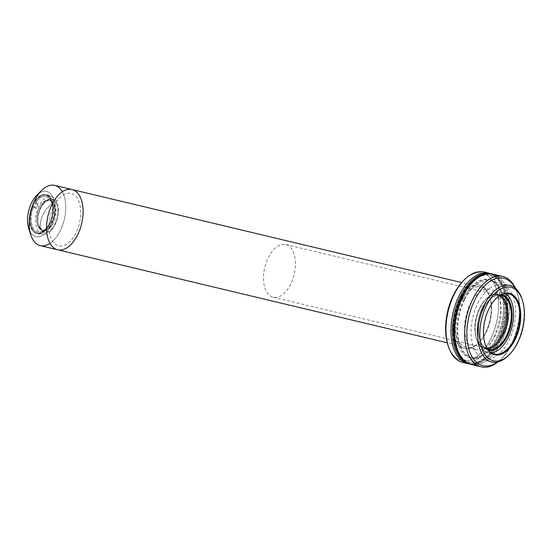 <?xml version="1.0" encoding="UTF-8"?>
<svg xmlns="http://www.w3.org/2000/svg" width="552" height="552" viewBox="0 0 552 552"><rect width="100%" height="100%" fill="white"/><g stroke="black" fill="none" stroke-linecap="round" stroke-linejoin="round"><path stroke-width="0.41" stroke-dasharray="2.76 2.07" d="M55.103 201.149A17.029 9.501 -76.6 0 1 54.952 223.981A17.029 9.501 -76.6 0 1 40.738 230.087A17.029 9.501 -76.6 0 1 40.889 207.255A17.029 9.501 -76.6 0 1 55.103 201.149M52.785 202.798L52.785 202.798A27.255 20.907 -40.1 0 0 51.481 203.854A27.255 20.907 -40.1 0 0 50.749 204.488A27.255 20.907 -40.1 0 0 49.549 205.627A27.255 20.907 -40.1 0 0 48.673 206.524A27.255 20.907 139.9 0 1 48.728 206.462A27.255 20.907 139.9 0 1 49.321 205.855A27.255 20.907 139.9 0 1 52.785 202.798M54.952 223.981C64.653 205.834 49.721 188.073 40.889 207.255C31.188 225.402 46.12 243.163 54.952 223.981M40.372 227.797C32.154 219.247 45.333 192.703 52.785 202.798C61.003 211.34 47.824 237.891 40.372 227.797A27.255 20.907 139.9 0 1 43.725 213.272A27.255 20.907 -40.1 0 0 40.372 227.797M43.725 213.272A27.255 20.907 139.9 0 1 44.401 212.099A27.255 20.907 -40.1 0 0 43.725 213.272M45.14 210.94A27.255 20.907 -40.1 0 0 44.401 212.099A27.255 20.907 139.9 0 1 45.147 210.94A27.255 20.907 139.9 0 1 45.933 209.815A27.255 20.907 -40.1 0 0 45.14 210.94M46.782 208.704A27.255 20.907 -40.1 0 0 45.933 209.815A27.255 20.907 139.9 0 1 46.782 208.697A27.255 20.907 139.9 0 1 47.644 207.662A27.255 20.907 139.9 0 1 47.651 207.649A27.255 20.907 -40.1 0 0 46.782 208.697M47.665 207.642A27.255 20.907 -40.1 0 0 47.651 207.649A27.255 20.907 139.9 0 1 48.673 206.524A27.255 20.907 -40.1 0 0 48.631 206.565A27.255 20.907 -40.1 0 0 47.665 207.642M49.901 224.843L48.493 225.078A18.271 10.191 -76.6 0 1 41.924 231.502A18.271 10.191 -76.6 0 1 32.271 226.03A18.271 10.191 -76.6 0 1 33.534 207.276L36.128 208.463A16.843 9.391 -76.6 0 1 38.088 204.516L35.494 203.329A18.271 10.191 -76.6 0 1 49.749 198.741A18.271 10.191 -76.6 0 1 50.529 220.945A18.271 10.191 -76.6 0 1 50.453 221.131L51.86 220.897A16.843 9.391 -76.6 0 1 49.901 224.843L51.267 226.472L49.266 225.996A20.134 11.226 -76.6 0 1 33.499 231.309A20.134 11.226 -76.6 0 1 32.761 206.358L34.762 206.834A20.134 11.226 -76.6 0 1 36.722 202.888L34.721 202.411A20.134 11.226 -76.6 0 1 50.48 197.098A20.134 11.226 -76.6 0 1 51.226 222.049L50.453 221.131A18.271 10.191 103.4 0 0 49.701 198.679A18.271 10.191 103.4 0 0 35.494 203.329L34.721 202.411L35.494 203.329L38.088 204.516L36.722 202.888L38.088 204.516A16.843 9.391 103.4 0 0 36.128 208.463L34.762 206.834L36.128 208.463L33.534 207.276L32.761 206.358L33.534 207.276A18.271 10.191 103.4 0 0 34.286 229.729A18.271 10.191 103.4 0 0 48.493 225.078L49.266 225.996L48.493 225.078L49.901 224.843A16.843 9.391 103.4 0 0 51.86 220.897L53.227 222.525A20.134 11.226 -76.6 0 1 51.267 226.472L49.901 224.843M53.123 220.848A15.484 8.639 103.4 0 0 52.468 202.025A15.484 8.639 103.4 0 0 39.523 207.483A15.484 8.639 103.4 0 0 39.358 228.286A15.484 8.639 103.4 0 0 45.837 229.791A15.484 8.639 103.4 0 0 53.123 220.848M39.358 228.286A15.484 8.639 -76.6 0 1 38.35 210.236A15.484 8.639 -76.6 0 1 49.487 200.072A15.484 8.639 -76.6 0 1 54.289 217.136A15.484 8.639 -76.6 0 1 42.297 230.198A15.484 8.639 -76.6 0 1 39.358 228.286M40.462 228.556A15.484 8.639 103.4 0 0 43.394 230.46A15.484 8.639 103.4 0 0 55.393 217.405A15.484 8.639 103.4 0 0 50.591 200.335A15.484 8.639 103.4 0 0 39.454 210.498A15.484 8.639 103.4 0 0 40.462 228.556M50.453 221.131L51.226 222.049L53.227 222.525L51.86 220.897L50.453 221.131M39.006 205.889A19.361 10.798 103.4 0 0 42.497 234.227A19.361 10.798 103.4 0 0 57.498 217.902A19.361 10.798 103.4 0 0 51.488 196.567A19.361 10.798 103.4 0 0 39.006 205.889M33.755 204.64A19.361 10.798 -76.6 0 1 46.237 195.311A19.361 10.798 -76.6 0 1 52.247 216.646A19.361 10.798 -76.6 0 1 37.246 232.972A19.361 10.798 -76.6 0 1 33.755 204.64A19.361 10.798 103.4 0 0 32.023 228.1A19.361 10.798 103.4 0 0 45.471 229.77A19.361 10.798 103.4 0 0 52.129 201.88A19.361 10.798 103.4 0 0 33.755 204.64M32.996 204.212A19.975 11.143 -76.6 0 1 51.964 201.37A19.975 11.143 -76.6 0 1 45.091 230.149A19.975 11.143 -76.6 0 1 31.216 228.431A19.975 11.143 -76.6 0 1 32.996 204.212A19.975 11.143 103.4 0 0 38.067 233.627A19.975 11.143 103.4 0 0 52.661 204.226A19.975 11.143 103.4 0 0 32.996 204.212M39.04 193.331A23.232 12.958 -76.6 0 1 54.31 201.535A23.232 12.958 -76.6 0 1 47.258 231.067A23.232 12.958 -76.6 0 1 29.932 231.488M62.321 191.772A30.974 17.278 -76.6 0 1 49.997 243.397M28.78 228.735A23.232 12.958 103.4 0 0 46.547 231.902A23.232 12.958 103.4 0 0 54.048 200.466A23.232 12.958 103.4 0 0 36.77 195.27M40.303 245.64A30.974 17.278 103.4 0 0 64.294 219.53A30.974 17.278 103.4 0 0 54.689 185.389M53.703 206.42A26.944 15.028 -76.6 0 1 80.233 206.441A26.944 15.028 -76.6 0 1 60.547 246.095A26.944 15.028 -76.6 0 1 53.703 206.42M469.462 363.899A46.458 25.909 103.4 0 0 487.292 355.895A46.458 25.909 103.4 0 0 503.272 288.965A46.458 25.909 103.4 0 0 490.983 273.771A46.458 25.909 -76.6 0 1 503.548 324.403A46.458 25.909 -76.6 0 1 469.462 363.899M461.058 296.631A44.912 25.047 -76.6 0 1 503.693 290.242A44.912 25.047 -76.6 0 1 488.244 354.943A44.912 25.047 -76.6 0 1 457.056 351.072A44.912 25.047 -76.6 0 1 461.058 296.631M462.555 362.381A46.458 25.909 103.4 0 0 492.522 340.004A46.458 25.909 103.4 0 0 484.138 272.005M486.581 272.819A46.458 25.909 -76.6 0 1 492.522 340.004A46.458 25.909 -76.6 0 1 465.108 362.754M448.003 345.338A44.912 25.047 103.4 0 0 490.631 338.942A44.912 25.047 103.4 0 0 494.64 284.501A44.912 25.047 103.4 0 0 463.452 280.63M463.921 280.168A44.912 25.047 -76.6 0 1 494.771 284.784A44.912 25.047 -76.6 0 1 490.631 338.942A44.912 25.047 -76.6 0 1 448.21 345.966M485.518 332.863A32.52 18.14 103.4 0 0 477.259 284.984A32.52 18.14 103.4 0 0 453.509 332.835A32.52 18.14 103.4 0 0 485.518 332.863A32.52 18.14 -76.6 0 1 478.356 343.151A32.52 18.14 -76.6 0 1 454.165 335.871A32.52 18.14 -76.6 0 1 464.674 291.863A32.52 18.14 -76.6 0 1 489.548 296.3A32.52 18.14 -76.6 0 1 485.518 332.863M486.133 332.401A30.974 17.278 103.4 0 0 489.962 297.576A30.974 17.278 103.4 0 0 466.281 293.353A30.974 17.278 103.4 0 0 456.269 335.264A30.974 17.278 103.4 0 0 479.308 342.199A30.974 17.278 103.4 0 0 486.133 332.401M464.611 299.667A39.337 21.942 103.4 0 0 471.712 357.241A39.337 21.942 103.4 0 0 502.189 324.079A39.337 21.942 103.4 0 0 489.983 280.72A39.337 21.942 103.4 0 0 464.611 299.667M522.164 299.501A39.337 21.942 -76.6 0 1 508.903 355.026M508.426 355.516A39.337 21.942 103.4 0 0 521.957 298.846M488.817 308.727A30.974 17.278 -76.6 0 1 495.641 298.929A30.974 17.278 -76.6 0 1 495.827 298.742A30.974 17.278 103.4 0 0 488.817 308.727A30.974 17.278 103.4 0 0 485.07 343.806A30.974 17.278 -76.6 0 1 484.987 343.551A30.974 17.278 -76.6 0 1 488.817 308.727M482.565 307.236A30.974 17.278 -76.6 0 1 502.548 292.318A30.974 17.278 -76.6 0 1 505.542 293.588A30.974 17.278 103.4 0 0 482.565 307.236A30.974 17.278 103.4 0 0 477.777 338.348A30.974 17.278 103.4 0 0 491.411 352.79A30.974 17.278 -76.6 0 1 488.161 352.569A30.974 17.278 -76.6 0 1 482.565 307.236M483.587 308.451A28.497 15.891 -76.6 0 1 501.623 294.651A28.497 15.891 103.4 0 0 489.865 299.439A28.497 15.891 103.4 0 0 483.587 308.451A28.497 15.891 103.4 0 0 480.061 340.494A28.497 15.891 103.4 0 0 488.396 350.072A28.497 15.891 -76.6 0 1 483.587 308.451M483.345 308.637A27.876 15.546 -76.6 0 1 489.486 299.819A27.876 15.546 -76.6 0 1 500.726 295.092A27.876 15.546 103.4 0 0 483.345 308.637A27.876 15.546 103.4 0 0 487.789 349.278A27.876 15.546 -76.6 0 1 479.895 339.977A27.876 15.546 -76.6 0 1 483.345 308.637M487.526 348.898A27.876 15.546 -76.6 0 1 485.125 348.664A27.876 15.546 -76.6 0 1 480.095 307.864A27.876 15.546 -76.6 0 1 498.076 294.437A27.876 15.546 -76.6 0 1 500.319 295.313M465.909 361.953A45.995 25.654 103.4 0 0 505.798 324.942A45.995 25.654 103.4 0 0 486.933 273.895A45.995 25.654 -76.6 0 1 491.528 274.247A45.995 25.654 -76.6 0 1 505.798 324.942A45.995 25.654 -76.6 0 1 470.166 363.72A45.995 25.654 -76.6 0 1 465.909 361.953M464.232 299.212A40.261 22.459 -76.6 0 1 503.866 299.246A40.261 22.459 -76.6 0 1 474.451 358.489A40.261 22.459 -76.6 0 1 464.232 299.212M488.989 273.702A45.995 25.654 -76.6 0 1 504.549 324.638A45.995 25.654 -76.6 0 1 467.654 363.057A45.995 25.654 103.4 0 0 468.917 363.423A45.995 25.654 103.4 0 0 504.549 324.638A45.995 25.654 103.4 0 0 490.279 273.944A45.995 25.654 103.4 0 0 488.989 273.702M462.976 298.915A40.261 22.459 103.4 0 0 473.202 358.193A40.261 22.459 103.4 0 0 502.617 298.942A40.261 22.459 103.4 0 0 462.976 298.915M497.483 362.05A44.912 25.047 103.4 0 0 515.147 288.075A44.912 25.047 -76.6 0 1 517.445 293.526A44.912 25.047 -76.6 0 1 501.996 358.227A44.912 25.047 -76.6 0 1 497.483 362.05M477.756 303.414A37.784 21.073 -76.6 0 1 514.947 303.441A37.784 21.073 -76.6 0 1 487.347 359.048A37.784 21.073 -76.6 0 1 477.756 303.414M497.973 361.933A46.458 25.909 103.4 0 0 501.043 359.179A46.458 25.909 103.4 0 0 517.024 292.243A46.458 25.909 103.4 0 0 515.533 288.399A46.458 25.909 -76.6 0 1 497.973 361.933M471.311 364.472A46.458 25.909 103.4 0 0 501.278 342.095A46.458 25.909 103.4 0 0 497.676 276.186A46.458 25.909 -76.6 0 1 501.278 342.095A46.458 25.909 -76.6 0 1 476.528 364.768M456.752 347.422A44.912 25.047 103.4 0 0 499.387 341.032A44.912 25.047 103.4 0 0 503.396 286.591A44.912 25.047 103.4 0 0 472.201 282.721M470.062 304.255A30.974 17.278 -76.6 0 1 490.045 289.331A30.974 17.278 -76.6 0 1 499.65 323.472A30.974 17.278 -76.6 0 1 475.658 349.588A30.974 17.278 -76.6 0 1 470.062 304.255M57.636 249.78A30.974 17.278 103.4 0 0 81.627 223.663A30.974 17.278 103.4 0 0 72.022 189.529M480.033 307.788A28.028 15.635 103.4 0 0 476.562 339.301A28.028 15.635 103.4 0 0 498.001 343.123A28.028 15.635 103.4 0 0 507.053 305.194A28.028 15.635 103.4 0 0 486.202 298.915A28.028 15.635 103.4 0 0 480.033 307.788M479.667 308.064A27.103 15.118 -76.6 0 1 485.629 299.488A27.103 15.118 -76.6 0 1 499.367 295.886A27.103 15.118 103.4 0 0 497.145 295.01A27.103 15.118 103.4 0 0 479.667 308.064A27.103 15.118 103.4 0 0 484.559 347.732A27.103 15.118 103.4 0 0 486.933 347.953A27.103 15.118 -76.6 0 1 476.307 338.535A27.103 15.118 -76.6 0 1 479.667 308.064M268.279 257.591A27.103 15.118 -76.6 0 1 285.757 244.543A27.103 15.118 -76.6 0 1 294.168 274.413A27.103 15.118 -76.6 0 1 273.171 297.259A27.103 15.118 -76.6 0 1 268.279 257.591M51.481 203.854L50.749 204.488M41.924 231.502L45.837 229.791M49.749 198.741L52.468 202.025M49.487 200.072L50.591 200.335M42.297 230.198L43.394 230.46M42.497 234.227L37.246 232.972M51.488 196.567L46.237 195.311M51.964 201.37L52.129 201.88M45.091 230.149L45.471 229.77M487.292 355.895L488.244 354.943M503.272 288.965L503.693 290.242M478.356 343.151L479.308 342.199M489.548 296.3L489.962 297.576M471.712 357.241L491.715 362.015M489.983 280.72L509.986 285.501M485.153 344.062L484.987 343.551M496.02 298.549L495.641 298.929M502.548 292.318L508.799 293.809M488.161 352.569L494.413 354.067M480.061 340.494L479.895 339.977M489.865 299.439L489.486 299.819M498.076 294.437L501.326 295.21M485.125 348.664L488.375 349.437M491.528 274.247L490.279 273.944M470.166 363.72L468.917 363.423M501.043 359.179L501.996 358.227M517.024 292.243L517.445 293.526M490.045 289.331L461.644 282.555M475.658 349.588L447.258 342.806M476.562 339.301L476.307 338.535M486.202 298.915L485.629 299.488M285.757 244.543L497.145 295.01M273.171 297.259L484.559 347.732"/><path stroke-width="0.83" d="M29.932 231.488A23.232 12.958 -76.6 0 1 31.657 202.618A23.232 12.958 -76.6 0 1 39.04 193.331M49.997 243.397A30.974 17.278 -76.6 0 1 30.877 235.131A30.974 17.278 -76.6 0 1 34.707 200.307A30.974 17.278 -76.6 0 1 41.531 190.509A30.974 17.278 -76.6 0 1 62.321 191.772M41.531 190.509L36.77 195.27A23.232 12.958 103.4 0 0 31.657 202.618A23.232 12.958 103.4 0 0 28.78 228.735L30.877 235.131M52.04 204.447A30.974 17.278 -76.6 0 1 72.022 189.529A30.974 17.278 -76.6 0 1 81.627 223.663A30.974 17.278 -76.6 0 1 57.636 249.78A30.974 17.278 -76.6 0 1 52.04 204.447A30.974 17.278 103.4 0 0 59.906 250.049A30.974 17.278 103.4 0 0 82.531 204.468A30.974 17.278 103.4 0 0 52.04 204.447A30.974 17.278 103.4 0 0 57.636 249.78L40.303 245.64A30.974 17.278 103.4 0 1 34.707 200.307A30.974 17.278 103.4 0 1 54.689 185.389L72.022 189.529A30.974 17.278 103.4 0 0 52.04 204.447M459.174 295.575A46.458 25.909 103.4 0 0 469.462 363.899A46.458 25.909 -76.6 0 1 467.558 363.575A46.458 25.909 -76.6 0 1 459.174 295.575A46.458 25.909 -76.6 0 1 489.134 273.199A46.458 25.909 -76.6 0 1 490.983 273.771A46.458 25.909 103.4 0 0 459.174 295.575M489.134 273.199L484.138 272.005A46.458 25.909 103.4 0 0 454.172 294.382A46.458 25.909 103.4 0 0 462.555 362.381L467.558 363.575M465.108 362.754A46.458 25.909 -76.6 0 1 448.417 346.615A46.458 25.909 -76.6 0 1 464.404 279.678A46.458 25.909 -76.6 0 1 486.581 272.819M464.404 279.678L463.452 280.63A44.912 25.047 103.4 0 0 448.003 345.338L448.417 346.615M448.21 345.966A44.912 25.047 -76.6 0 1 463.921 280.168M508.903 355.026A39.337 21.942 -76.6 0 1 491.715 362.015A39.337 21.942 -76.6 0 1 484.615 304.442A39.337 21.942 -76.6 0 1 509.986 285.501A39.337 21.942 -76.6 0 1 522.164 299.501M522.378 300.129L521.957 298.846A39.337 21.942 103.4 0 0 484.615 304.442A39.337 21.942 103.4 0 0 481.109 352.128A39.337 21.942 103.4 0 0 508.426 355.516L509.379 354.563A37.784 21.073 -76.6 0 1 483.131 351.307A37.784 21.073 -76.6 0 1 486.505 305.504A37.784 21.073 -76.6 0 1 522.378 300.129A37.784 21.073 -76.6 0 1 509.379 354.563M486.505 305.504A37.784 21.073 103.4 0 0 496.103 361.132A37.784 21.073 103.4 0 0 523.703 305.532A37.784 21.073 103.4 0 0 486.505 305.504M489.065 308.547A31.595 17.623 -76.6 0 1 520.163 308.568A31.595 17.623 -76.6 0 1 497.083 355.06A31.595 17.623 -76.6 0 1 489.065 308.547A31.595 17.623 103.4 0 0 485.153 344.062A31.595 17.623 103.4 0 0 509.31 348.374A31.595 17.623 103.4 0 0 519.522 305.622A31.595 17.623 103.4 0 0 496.02 298.549A31.595 17.623 103.4 0 0 489.065 308.547M495.827 298.742A30.974 17.278 -76.6 0 1 518.701 305.953A30.974 17.278 -76.6 0 1 508.73 347.705A30.974 17.278 -76.6 0 1 485.07 343.806A30.974 17.278 103.4 0 0 494.413 354.067A30.974 17.278 103.4 0 0 518.404 327.95A30.974 17.278 103.4 0 0 508.799 293.809A30.974 17.278 103.4 0 0 495.827 298.742M505.542 293.588A30.974 17.278 -76.6 0 1 512.152 326.46A30.974 17.278 -76.6 0 1 491.411 352.79A30.974 17.278 103.4 0 0 512.152 326.46A30.974 17.278 103.4 0 0 505.542 293.588M501.623 294.651A28.497 15.891 -76.6 0 1 510.807 326.135A28.497 15.891 -76.6 0 1 488.396 350.072A28.497 15.891 103.4 0 0 510.807 326.135A28.497 15.891 103.4 0 0 501.623 294.651M500.726 295.092A27.876 15.546 -76.6 0 1 509.972 325.935A27.876 15.546 -76.6 0 1 487.789 349.278A27.876 15.546 103.4 0 0 488.375 349.437A27.876 15.546 103.4 0 0 509.972 325.935A27.876 15.546 103.4 0 0 501.326 295.21A27.876 15.546 103.4 0 0 500.726 295.092M500.319 295.313A27.876 15.546 -76.6 0 1 506.722 325.162A27.876 15.546 -76.6 0 1 487.526 348.898M461.865 296.396A45.995 25.654 103.4 0 0 465.909 361.953A45.995 25.654 -76.6 0 1 461.865 296.396A45.995 25.654 -76.6 0 1 486.933 273.895A45.995 25.654 103.4 0 0 461.865 296.396M460.616 296.1A45.995 25.654 -76.6 0 1 488.989 273.702A45.995 25.654 103.4 0 0 460.616 296.1A45.995 25.654 103.4 0 0 467.654 363.057A45.995 25.654 -76.6 0 1 460.616 296.1M474.817 299.915A44.912 25.047 103.4 0 0 469.669 351.61A44.912 25.047 103.4 0 0 497.483 362.05A44.912 25.047 -76.6 0 1 469.669 351.61A44.912 25.047 -76.6 0 1 474.817 299.915A44.912 25.047 -76.6 0 1 515.147 288.075A44.912 25.047 103.4 0 0 474.817 299.915M472.926 298.86A46.458 25.909 103.4 0 0 467.979 353.321A46.458 25.909 103.4 0 0 497.973 361.933A46.458 25.909 -76.6 0 1 481.309 366.859A46.458 25.909 -76.6 0 1 472.926 298.86A46.458 25.909 -76.6 0 1 502.893 276.483A46.458 25.909 -76.6 0 1 515.533 288.399A46.458 25.909 103.4 0 0 472.926 298.86M476.528 364.768A46.458 25.909 -76.6 0 1 457.173 348.705A46.458 25.909 -76.6 0 1 473.154 281.768A46.458 25.909 -76.6 0 1 497.676 276.186A46.458 25.909 103.4 0 0 492.888 274.089A46.458 25.909 103.4 0 0 462.921 296.472A46.458 25.909 103.4 0 0 471.311 364.472L481.309 366.859M473.154 281.768L472.201 282.721A44.912 25.047 103.4 0 0 456.752 347.422L457.173 348.705M499.367 295.886A27.103 15.118 -76.6 0 1 505.556 324.88A27.103 15.118 -76.6 0 1 486.933 347.953A27.103 15.118 103.4 0 0 505.556 324.88A27.103 15.118 103.4 0 0 499.367 295.886M502.893 276.483L492.888 274.089M461.644 282.555L72.022 189.529M447.258 342.806L57.636 249.78"/></g></svg>
